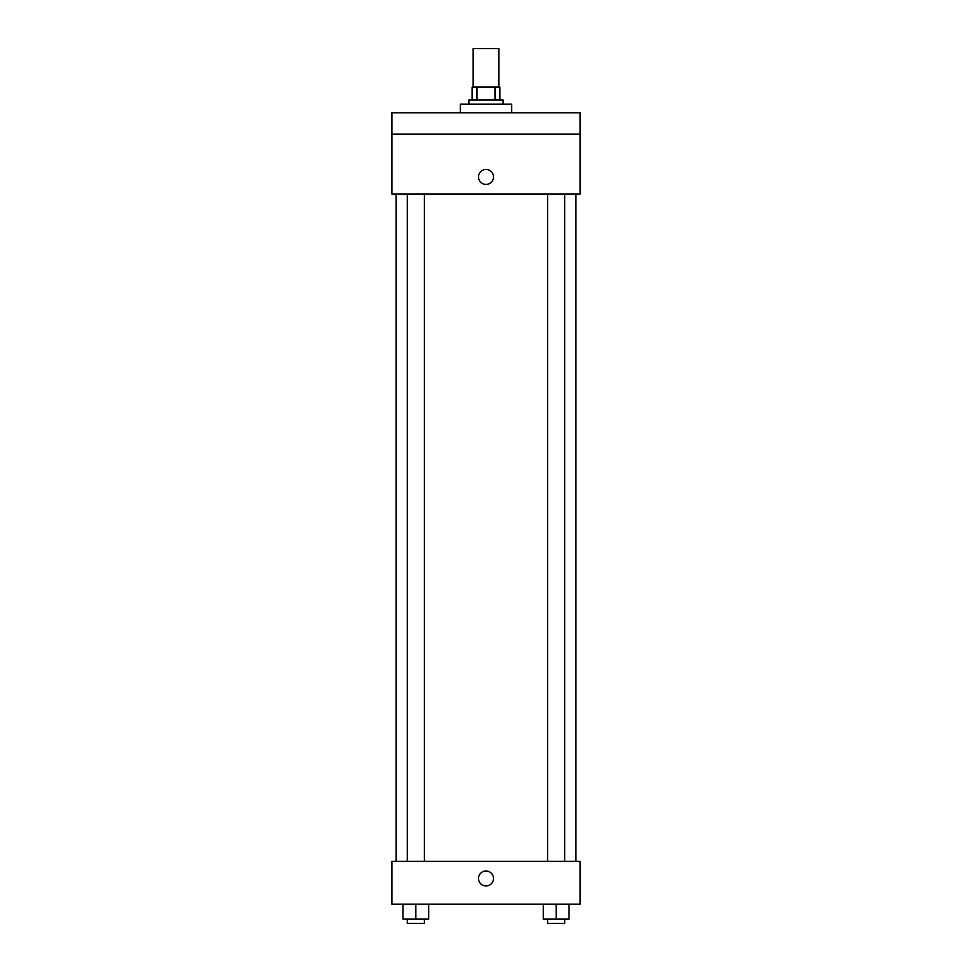 <?xml version="1.0" encoding="UTF-8"?>
<svg xmlns="http://www.w3.org/2000/svg" width="972" height="972" viewBox="0 0 972 972"><rect width="100%" height="100%" fill="white"/><g stroke="black" fill="none" stroke-linecap="round" stroke-linejoin="round"><path stroke-width="1.46" d="M498.83 87.103L498.83 48.6L473.17 48.6L473.17 87.103M476.997 99.934L476.997 87.103L472.1 87.103L472.1 99.934L472.1 87.103M476.997 87.103L499.9 87.103L499.9 99.934M495.003 99.934L495.003 87.103M468.893 104.211L468.893 99.934L503.107 99.934L503.107 104.211M511.661 112.764L511.661 104.211L460.339 104.211L460.339 112.764M391.886 112.764L580.114 112.764L580.114 134.16L391.886 134.16L391.886 112.764M580.114 134.16L580.114 194.048L391.886 194.048L391.886 134.16M486 184.413A7.484 7.484 0 0 1 479.512 173.186A7.484 7.484 0 0 1 492.488 173.186A7.484 7.484 0 0 1 486 184.413M391.886 861.374L580.114 861.374L580.114 904.154L391.886 904.154L391.886 861.374M486 885.966A7.484 7.484 0 0 1 479.512 874.739A7.484 7.484 0 0 1 492.488 874.739A7.484 7.484 0 0 1 486 885.966M543.324 904.154L543.324 919.123L568.985 919.123L568.985 904.154L568.985 919.123M556.154 919.123L556.154 904.154M564.708 919.123L564.708 923.4L547.601 923.4L547.601 919.123M403.016 904.154L403.016 919.123L428.676 919.123L428.676 904.154L428.676 919.123M415.846 919.123L415.846 904.154M424.4 919.123L424.4 923.4L407.292 923.4L407.292 919.123M575.837 861.374L575.837 194.048M396.163 861.374L396.163 194.048M547.601 194.048L547.601 861.374M564.708 194.048L564.708 861.374M424.4 861.374L424.4 194.048M407.292 861.374L407.292 194.048"/></g></svg>
